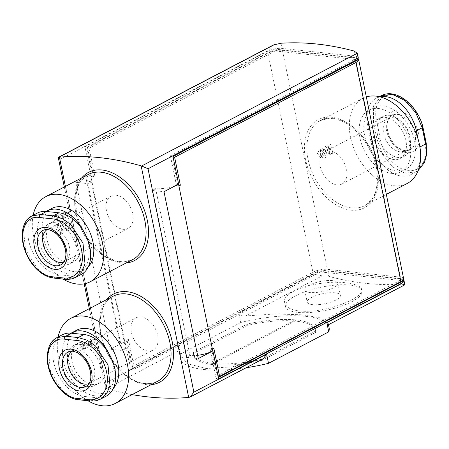 <?xml version="1.0" encoding="UTF-8"?>
<svg xmlns="http://www.w3.org/2000/svg" width="449" height="449" viewBox="0 0 449 449"><rect width="100%" height="100%" fill="white"/><g stroke="black" fill="none" stroke-linecap="round" stroke-linejoin="round"><path stroke-width="0.34" stroke-dasharray="2.25 1.68" d="M407.221 183.467A48.004 31.492 62.4 0 1 394.183 185.746A48.004 31.492 62.4 0 1 353.116 146.503A48.004 31.492 62.4 0 1 362.747 98.376A48.004 31.492 62.4 0 1 366.322 96.917M320.423 149.966A48.004 31.492 -117.6 0 1 320.148 148.03L317.454 153.423L320.547 157.734L324.133 154.664L327.321 155A5.04 3.485 -83.9 0 1 323.667 158.076A5.04 3.485 -83.9 0 1 320.704 153.777A5.04 3.485 -83.9 0 1 323.235 148.361L323.634 150.308L320.423 149.966L320.665 155.651L322.78 153.855L326.025 144.96L327.938 143.961A48.004 31.492 -117.6 0 0 329.869 153.373L332.956 153.698L331.558 154.428L330.054 147.092L327.321 155M329.869 153.373L328.472 154.102A48.004 31.492 62.4 0 1 326.838 146.75L324.133 154.664M33.142 215.273A48.004 31.492 -117.6 0 0 63.062 279.11M54.144 215.324L55.541 214.594A48.004 31.492 -117.6 0 0 55.698 216.833L65.459 211.732A48.004 31.492 -117.6 0 0 65.672 213.657L63.674 217.125L61.681 218.169L63.679 214.695L55.906 218.758A48.004 31.492 -117.6 0 0 56.232 221.015L54.84 221.744A48.004 31.492 62.4 0 1 54.144 215.324L56.731 215.599L58.123 214.869L58.595 217.142L68.355 212.035L68.753 213.982L66.895 217.473L64.903 218.511L66.761 215.026L58.993 219.09L59.459 221.357L58.061 222.087L56.731 215.599M55.496 225.145L56.888 224.421A48.004 31.492 -117.6 0 0 58.987 231.819L61.171 223.855L64.785 220.785L68.125 225.123L66.143 230.59A48.004 31.492 62.4 0 1 65.425 228.608L64.639 222.861L62.534 224.663L60.267 233.66L58.359 234.659A48.004 31.492 62.4 0 1 55.496 225.145L58.763 225.493L60.16 224.764L61.665 232.105L64.398 224.197A5.04 3.485 -83.9 0 1 68.052 221.121A5.04 3.485 -83.9 0 1 71.015 225.415A5.04 3.485 -83.9 0 1 68.484 230.837L68.08 228.889L65.425 228.608M88.043 400.811A48.004 31.492 62.4 0 1 58.123 336.974M82.42 348.396A48.004 31.492 -117.6 0 1 81.87 346.117L89.643 342.054L87.869 345.55L89.856 344.512L91.635 341.016A48.004 31.492 -117.6 0 1 91.237 339.068L81.471 344.17A48.004 31.492 -117.6 0 1 81.089 341.908L79.692 342.638A48.004 31.492 62.4 0 0 81.022 349.126L82.42 348.396L85.607 348.738L84.21 349.468L82.88 342.974L84.272 342.245L84.738 344.518L94.503 339.416L94.902 341.363L93.044 344.849L91.052 345.893L92.909 342.402L85.142 346.465L85.607 348.738M403.337 279.699A10.428 3.149 -11.6 0 0 400.772 278.992L327.759 271.235A10.428 3.149 -11.6 0 0 313.295 274.081L130.631 369.549L124.502 339.697L125.849 338.989L131.596 366.962L312.914 272.201A10.428 3.149 168.4 0 1 327.372 269.349L400.39 277.112A10.428 3.149 168.4 0 1 403.629 278.661M245.468 315.95C242.449 316.483 240.254 315.591 238.879 313.279L240.771 322.483A76.027 22.972 -11.6 0 1 327.978 324.992L328.168 323.123L320.878 317.959L302.48 314.844L275.832 313.93L245.468 315.95L322.169 275.86L328.82 276.393A390.984 256.508 -117.6 0 0 401.833 284.155L404.875 284.745M357.982 58.757A10.428 3.149 -11.6 0 0 355.423 58.05L400.39 277.112M355.423 58.05L282.41 50.294A10.428 3.149 -11.6 0 0 267.946 53.139L86.629 147.906L92.371 175.879L91.024 176.586L84.895 146.728L267.559 51.259A10.428 3.149 168.4 0 1 282.023 48.408L355.036 56.17A10.428 3.149 168.4 0 1 358.274 57.719M322.169 275.86L313.295 274.081M357.898 58.87L357.701 57.915L274.704 49.093L275.091 50.978L358.089 59.796M403.253 279.811L403.056 278.857L320.058 270.034L320.446 271.914L403.443 280.737M398.033 157.459A22.59 14.823 62.4 0 1 378.703 138.994A22.59 14.823 62.4 0 1 383.238 116.347A22.59 14.823 62.4 0 1 406.833 129.503A22.59 14.823 62.4 0 1 404.162 156.387A22.59 14.823 62.4 0 1 398.033 157.459M380.056 96.877A33.883 22.231 -117.6 0 0 376.341 98.219A33.883 22.231 -117.6 0 0 367.697 125.664L373.551 122.605L376.879 138.831L382.486 154.456L392.578 166.848L404.779 173.191L416.077 171.838L424.619 161.191L425.557 144.006M418.036 138.926L419.703 147.064A33.883 22.231 -117.6 0 1 411.06 174.509A33.883 22.231 -117.6 0 1 371.026 141.89L367.697 125.664M54.924 222.687A22.59 14.823 -117.6 0 0 48.789 223.765A22.59 14.823 -117.6 0 0 46.118 250.649A22.59 14.823 -117.6 0 0 69.718 263.804A22.59 14.823 -117.6 0 0 74.253 241.158A22.59 14.823 -117.6 0 0 54.924 222.687M81.19 274.479A33.883 22.231 62.4 0 1 71.992 276.09L59.509 274.76A33.883 22.231 62.4 0 1 30.521 247.057A33.883 22.231 62.4 0 1 37.318 213.09M106.172 396.175A33.883 22.231 62.4 0 1 96.973 397.786L84.491 396.461A33.883 22.231 62.4 0 1 55.502 368.758A33.883 22.231 62.4 0 1 62.299 334.791M88.565 386.578A22.59 14.823 62.4 0 1 69.241 368.107A22.59 14.823 62.4 0 1 73.771 345.461A22.59 14.823 62.4 0 1 97.371 358.616A22.59 14.823 62.4 0 1 94.7 385.506A22.59 14.823 62.4 0 1 88.565 386.578M240.771 322.483L180.504 353.98L178.612 344.776L179.224 353.7L187.519 363.752L206.259 368.506L232.38 366.794L263.271 358.824M90.389 308.104L106.941 388.739L106.497 388.581L105.352 386.937L105.885 382.784L178.612 344.776M106.941 388.739A390.984 256.508 -117.6 0 0 132.141 394.615M273.211 45.04L267.559 51.259M91.343 181.789A16.506 4.99 -11.6 0 1 86.219 179.336A16.506 4.99 -11.6 0 1 90.53 174.756L76.004 182.35L110.258 349.227L122.111 350.484L125.602 348.66L91.343 181.789L87.858 183.613L122.111 350.484M90.53 174.756L124.783 341.633L110.258 349.227M313.043 311.034C337.199 308.659 364.234 296.256 361.765 289.549C361.08 286.72 357.017 284.688 349.569 283.448C326.086 278.352 280.198 289.829 284.767 302.957C287.029 309.529 296.452 312.218 313.043 311.034M105.885 382.784L60.031 159.417L58.297 157.683M172.977 156.544L172.124 156.993L177.866 184.966L176.519 185.673L170.39 155.814L172.882 156.078M170.39 155.814L357.701 57.915M275.091 50.978L89.127 148.17L94.868 176.143L93.515 176.85L87.387 146.991L274.704 49.093M87.387 146.991L84.895 146.728M172.124 156.993L173.095 157.094M89.127 148.17L86.629 147.906M218.332 377.486L216.126 378.636L218.624 378.905M320.446 271.914L133.129 369.819L130.631 369.549M216.126 378.636L209.997 348.783L211.344 348.076L217.092 376.049L218.057 376.155M217.092 376.049L403.056 278.857M133.129 369.819L127 339.96L128.347 339.253L134.088 367.231L320.058 270.034M134.088 367.231L131.596 366.962M76.004 182.35L87.858 183.613M124.783 341.633A16.506 4.99 -11.6 0 0 120.472 346.213A16.506 4.99 -11.6 0 0 125.602 348.66M178.522 184.112A16.506 4.99 -11.6 0 1 155.623 188.619L152.138 190.443L163.992 191.701M155.623 188.619L189.876 355.496A16.506 4.99 -11.6 0 0 197.577 355.316M189.876 355.496L186.391 357.314L198.25 358.577M152.138 190.443L186.391 357.314M58.993 220.566A22.59 14.823 -117.6 0 0 52.859 221.638A22.59 14.823 -117.6 0 0 50.187 248.522A22.59 14.823 -117.6 0 0 73.788 261.677A22.59 14.823 -117.6 0 0 78.322 239.031A22.59 14.823 -117.6 0 0 58.993 220.566M46.196 211.445A34.753 22.798 -117.6 0 0 43.542 253.017A34.753 22.798 -117.6 0 0 79.422 272.459A34.753 22.798 -117.6 0 0 83.896 231.813M51.876 208.426A34.753 22.798 -117.6 0 0 47.768 249.79A34.753 22.798 -117.6 0 0 84.07 270.029A34.753 22.798 -117.6 0 0 88.341 266.717M113.322 388.419A34.753 22.798 62.4 0 1 109.051 391.73A34.753 22.798 62.4 0 1 99.616 393.38A34.753 22.798 62.4 0 1 69.881 364.964A34.753 22.798 62.4 0 1 76.858 330.127M108.877 353.509A34.753 22.798 62.4 0 1 104.404 394.16A34.753 22.798 62.4 0 1 94.969 395.81A34.753 22.798 62.4 0 1 65.543 368.236A34.753 22.798 62.4 0 1 71.178 333.147M92.634 384.451A22.59 14.823 62.4 0 1 73.31 365.98A22.59 14.823 62.4 0 1 77.84 343.339A22.59 14.823 62.4 0 1 101.44 356.495A22.59 14.823 62.4 0 1 98.769 383.379A22.59 14.823 62.4 0 1 92.634 384.451M180.504 353.98A76.027 22.972 -11.6 0 0 180.144 358.201A76.027 22.972 -11.6 0 0 246.198 367.731M329.095 327.618A76.027 22.972 -11.6 0 0 327.983 324.997M247.528 325.228L193.738 353.341A62.125 18.768 -11.6 0 0 193.788 355.395A62.125 18.768 -11.6 0 0 261.756 360.575L315.552 332.456A62.125 18.768 -11.6 0 0 315.495 330.408A62.125 18.768 -11.6 0 0 247.528 325.228L247.281 324.01L193.485 352.128A62.125 18.768 -11.6 0 0 193.541 354.177A62.125 18.768 -11.6 0 0 212.051 363.314L213.645 363.482A62.125 18.768 -11.6 0 0 261.509 359.357L315.299 331.239A62.125 18.768 -11.6 0 0 315.249 329.19A62.125 18.768 -11.6 0 0 296.733 320.053L295.145 319.884A62.125 18.768 -11.6 0 0 247.281 324.01M193.738 353.341L193.485 352.128M315.552 332.456L315.299 331.239M261.756 360.575L261.509 359.357M100.688 399.021L91.119 400.845L78.642 399.52L70.403 396.624L62.389 390.473L50.518 371.317L48.374 350.641L51.394 342.682L56.827 337.676M59.509 274.76L53.661 277.819L45.422 274.928L37.407 268.777L25.537 249.616L23.393 228.939L26.412 220.981L31.845 215.975M75.707 277.319L66.138 279.149L53.661 277.819A2.604 1.88 97.7 0 1 52.791 277.965M116.083 195.22A18.246 11.971 -117.6 0 0 111.128 196.084A18.246 11.971 -117.6 0 0 108.972 217.799A18.246 11.971 -117.6 0 0 128.032 228.429A18.246 11.971 -117.6 0 0 131.692 210.138A18.246 11.971 -117.6 0 0 116.083 195.22M64.072 261.823A18.246 11.971 -117.6 0 0 64.684 261.531A18.246 11.971 -117.6 0 0 66.211 260.493A18.246 11.971 -117.6 0 0 67.844 241.944A18.246 11.971 -117.6 0 0 52.735 228.328A18.246 11.971 -117.6 0 0 49.508 228.535A18.246 11.971 -117.6 0 0 47.779 229.192A18.246 11.971 -117.6 0 0 47.196 229.529M148.058 350.995A18.246 11.971 62.4 0 1 132.449 336.077A18.246 11.971 62.4 0 1 136.109 317.785A18.246 11.971 62.4 0 1 155.169 328.41A18.246 11.971 62.4 0 1 153.014 350.125A18.246 11.971 62.4 0 1 148.058 350.995M72.177 351.23A18.246 11.971 62.4 0 1 72.76 350.894A18.246 11.971 62.4 0 1 74.489 350.231A18.246 11.971 62.4 0 1 91.826 361.518A18.246 11.971 62.4 0 1 91.192 382.194A18.246 11.971 62.4 0 1 89.665 383.233A18.246 11.971 62.4 0 1 89.054 383.519M391.646 173.376A34.753 22.798 62.4 0 1 361.911 144.96A34.753 22.798 62.4 0 1 368.887 110.123A34.753 22.798 62.4 0 1 405.189 130.362A34.753 22.798 62.4 0 1 401.08 171.72A34.753 22.798 62.4 0 1 391.646 173.376M396.293 170.946A34.753 22.798 62.4 0 1 366.558 142.529A34.753 22.798 62.4 0 1 373.534 107.693A34.753 22.798 62.4 0 1 409.842 127.931A34.753 22.798 62.4 0 1 405.733 169.29A34.753 22.798 62.4 0 1 396.293 170.946M393.964 159.586A22.59 14.823 62.4 0 1 374.634 141.115A22.59 14.823 62.4 0 1 379.169 118.469A22.59 14.823 62.4 0 1 402.77 131.624A22.59 14.823 62.4 0 1 400.098 158.514A22.59 14.823 62.4 0 1 393.964 159.586M381.397 95.631L373.473 105.947L373.551 122.605A2.604 0.87 -13.7 0 1 376.801 121.763C372.782 106.121 380.415 93.56 392.622 95.126C404.701 96.12 418.799 111.004 422.357 126.607L425.736 143.057C428.7 159.249 420.343 172.192 408.147 170.62C396.057 169.632 382.683 154.366 380.18 138.213L376.801 121.763M400.222 151.824A18.246 11.971 62.4 0 1 385.113 138.202A18.246 11.971 62.4 0 1 386.746 119.659A18.246 11.971 62.4 0 1 388.273 118.615A18.246 11.971 62.4 0 1 407.333 129.239A18.246 11.971 62.4 0 1 405.172 150.954A18.246 11.971 62.4 0 1 403.449 151.616A18.246 11.971 62.4 0 1 400.222 151.824M336.873 184.932A18.246 11.971 62.4 0 1 321.265 170.014A18.246 11.971 62.4 0 1 324.924 151.723A18.246 11.971 62.4 0 1 343.985 162.347A18.246 11.971 62.4 0 1 341.829 184.062A18.246 11.971 62.4 0 1 336.873 184.932M128.347 339.253L125.849 338.989M127 339.96L124.502 339.697M94.868 176.143L92.371 175.879M93.515 176.85L91.024 176.586M176.519 185.673L179.011 185.937M177.866 184.966L178.837 185.072M209.997 348.783L212.495 349.047M211.344 348.076L213.842 348.34M349.934 285.053A39.097 11.814 -11.6 0 0 307.385 290.885A39.097 11.814 -11.6 0 0 285.48 306.583A39.097 11.814 -11.6 0 0 326.154 310.293A39.097 11.814 -11.6 0 0 362.079 290.857A39.097 11.814 -11.6 0 0 349.934 285.053M335.111 292.799A16.944 5.119 -11.6 0 0 316.674 295.324A16.944 5.119 -11.6 0 0 307.183 302.126A16.944 5.119 -11.6 0 0 324.812 303.732A16.944 5.119 -11.6 0 0 340.376 295.313A16.944 5.119 -11.6 0 0 335.111 292.799M332.614 280.625A16.944 5.119 -11.6 0 0 314.177 283.156A16.944 5.119 -11.6 0 0 304.686 289.959A16.944 5.119 -11.6 0 0 322.315 291.564A16.944 5.119 -11.6 0 0 337.878 283.145A16.944 5.119 -11.6 0 0 332.614 280.625M81.87 346.117L85.142 346.465M81.022 349.126L84.21 349.468M79.692 342.638L82.88 342.974M81.089 341.908L84.272 342.245M81.471 344.17L84.738 344.518M91.237 339.068L94.503 339.416M91.635 341.016L94.902 341.363M89.856 344.512L93.044 344.849M87.869 345.55L91.052 345.893M89.643 342.054L92.909 342.402M56.232 221.015L59.459 221.357M55.906 218.758L58.993 219.09M54.84 221.744L58.061 222.087M55.541 214.594L58.123 214.869M55.698 216.833L58.595 217.142M65.459 211.732L68.355 212.035M65.672 213.657L68.753 213.982M63.674 217.125L66.895 217.473M61.681 218.169L64.903 218.511M63.679 214.695L66.761 215.026M66.143 230.59L68.484 230.837M62.534 224.663L65.689 224.994A2.952 2.043 -83.9 0 1 67.827 223.192A2.952 2.043 -83.9 0 1 69.567 225.712A2.952 2.043 -83.9 0 1 68.08 228.889M60.267 233.66L62.607 233.907L60.694 234.906L58.763 225.493M65.689 224.994L62.607 233.907M58.359 234.659L60.694 234.906M56.888 224.421L60.16 224.764M58.987 231.819L61.665 232.105M326.838 146.75L330.054 147.092M320.148 148.03L323.235 148.361M322.78 153.855L326.03 154.198A2.952 2.043 -83.9 0 1 323.886 156.005A2.952 2.043 -83.9 0 1 322.152 153.485A2.952 2.043 -83.9 0 1 323.634 150.308M326.025 144.96L329.111 145.291L331.02 144.292L332.956 153.698M326.03 154.198L329.111 145.291M327.938 143.961L331.02 144.292M328.472 154.102L331.558 154.428M351.763 207.921A48.004 31.492 62.4 0 1 310.691 168.672A48.004 31.492 62.4 0 1 320.322 120.551A48.004 31.492 62.4 0 1 370.47 148.507A48.004 31.492 62.4 0 1 364.796 205.636A48.004 31.492 62.4 0 1 351.763 207.921M88.161 174.509A48.004 31.492 -117.6 0 0 82.487 231.645A48.004 31.492 -117.6 0 0 132.629 259.601L123.756 261.902L116.128 261.06L105.195 256.284L93.673 246.602L84.115 233.39L77.161 216.3L75.202 199.345L77.548 187.211L81.185 180.504L88.161 174.509M144.578 383.581A48.004 31.492 62.4 0 1 103.511 344.332A48.004 31.492 62.4 0 1 113.142 296.211C105.313 300.443 100.991 308.721 100.183 321.041C98 347.84 123.368 382.486 145.094 383.474C149.764 383.946 153.934 383.221 157.61 381.296A48.004 31.492 62.4 0 1 144.578 383.581M400.772 278.992L401.833 284.155M353.975 51.006L355.036 56.17M327.759 271.235L328.82 276.393M267.946 53.139L312.914 272.201M282.41 50.294L327.372 269.349M106.497 388.581L178.994 350.691M189.164 397.371L261.66 359.481M65.408 186.402L85.355 283.583M81.746 177.866A49.744 32.631 -117.6 0 0 82.638 231.566A49.744 32.631 -117.6 0 0 126.214 262.951M151.195 384.653A49.744 32.631 62.4 0 1 146.077 384.597A49.744 32.631 62.4 0 1 106.009 349.99A49.744 32.631 62.4 0 1 106.727 299.562M350.933 210.149A49.744 32.631 62.4 0 1 305.69 137.186A49.744 32.631 62.4 0 1 367.568 143.764A49.744 32.631 62.4 0 1 350.933 210.149M280.962 43.244L282.023 48.408M238.879 313.279L313.351 274.356M60.031 159.417L267.503 50.984M328.118 324.745L404.841 284.649M212.051 363.314L295.145 319.884M213.645 363.482L296.733 320.053M96.973 397.786L91.119 400.845A2.604 1.717 94.6 0 1 90.395 401.008M84.491 396.461L78.642 399.52A2.604 1.88 -82.3 0 1 77.772 399.666M71.992 276.09L66.138 279.149A2.604 1.717 94.6 0 1 65.414 279.312M66.211 260.493L62.473 263.731A19.397 12.724 -117.6 0 0 64.201 244.015A19.397 12.724 -117.6 0 0 48.144 229.534A19.397 12.724 -117.6 0 0 44.715 229.753L49.508 228.535M74.489 350.231L69.696 351.455A19.397 12.724 62.4 0 1 88.122 363.454A19.397 12.724 62.4 0 1 87.454 385.433L91.192 382.194M371.026 141.89L376.879 138.831A2.604 0.707 170.4 0 1 380.18 138.213M404.813 150.617A19.397 12.724 62.4 0 1 388.75 136.137A19.397 12.724 62.4 0 1 390.484 116.414A19.397 12.724 62.4 0 1 412.373 126.607A19.397 12.724 62.4 0 1 408.242 150.393A19.397 12.724 62.4 0 1 404.813 150.617M406.805 152.694A22.416 14.705 62.4 0 1 386.858 131.944A22.416 14.705 62.4 0 1 395.389 110.864A22.416 14.705 62.4 0 1 416.868 127.808A22.416 14.705 62.4 0 1 406.805 152.694M61.171 223.855L64.398 224.197M426.253 143.377A2.604 0.707 -9.6 0 0 425.736 143.057M422.357 126.607A2.604 0.87 166.3 0 1 422.885 126.972M362.747 98.376L320.322 120.551L329.229 118.244L336.806 119.086L348.11 124.087L360.912 135.374L370.975 150.842L376.369 166.231L377.738 181.216L375.415 192.924L371.755 199.665L364.796 205.636L386.331 194.383M64.308 186.98L84.188 283.83M89.289 308.676L105.352 386.937M86.219 179.336L120.472 346.213M52.859 221.638L48.789 223.765M73.788 261.677L69.718 263.804M84.07 270.029L79.422 272.459M104.404 394.16L109.051 391.73M94.7 385.506L98.769 383.379M73.771 345.461L77.84 343.339M180.144 358.201L179.224 353.7M328.5 324.717L328.168 323.123M315.495 330.408L315.249 329.19M193.788 355.395L193.541 354.177M111.128 196.084L47.779 229.192M128.032 228.429L64.684 261.531M89.665 383.233L153.014 350.125M72.76 350.894L136.109 317.785M401.08 171.72L405.733 169.29M368.887 110.123L373.534 107.693M400.098 158.514L404.162 156.387M379.169 118.469L383.238 116.347M376.341 98.219L379.276 96.687M411.06 174.509L416.094 171.877M341.829 184.062L405.172 150.954M324.924 151.723L388.273 118.615M403.449 151.616L408.242 150.393L405.279 150.578L399.386 148.372C395.805 146.088 392.796 142.692 390.361 138.185C387.981 133.516 386.892 129.02 387.094 124.693C387.436 120.73 388.57 117.975 390.484 116.414L386.746 119.659M362.079 290.857L361.81 289.538M285.48 306.583L284.739 302.963M304.686 289.959L307.183 302.126M337.878 283.145L340.376 295.313M64.791 220.773L68.052 221.121M64.639 222.856L67.827 223.192M320.547 157.745L323.667 158.076M320.665 155.657L323.886 156.005M418.165 170.547L416.083 171.832"/><path stroke-width="0.67" d="M366.322 96.917A48.004 31.492 62.4 0 1 414.203 128.964A48.004 31.492 62.4 0 1 407.221 183.467L386.331 194.383M63.062 279.11A48.004 31.492 -117.6 0 0 90.21 281.77A48.004 31.492 -117.6 0 0 99.841 233.648A48.004 31.492 -117.6 0 0 58.768 194.4A48.004 31.492 -117.6 0 0 45.736 196.684A48.004 31.492 -117.6 0 0 33.142 215.273M58.123 336.974A48.004 31.492 62.4 0 1 70.718 318.386A48.004 31.492 62.4 0 1 120.865 346.342A48.004 31.492 62.4 0 1 115.191 403.471A48.004 31.492 62.4 0 1 102.153 405.756A48.004 31.492 62.4 0 1 88.043 400.811M218.057 376.155L219.583 376.318L213.842 348.34L212.495 349.047L218.624 378.905L401.288 283.431A10.428 3.149 -11.6 0 0 404.016 280.541A10.428 3.149 -11.6 0 0 403.337 279.699M404.016 280.541L404.858 284.834M404.841 284.649C404.959 284.997 403.797 284.683 401.344 283.706L401.288 283.431M173.095 157.094L174.622 157.257L355.939 62.495A10.428 3.149 -11.6 0 0 358.661 59.599L403.629 278.661A10.428 3.149 168.4 0 1 400.901 281.551L219.583 376.318M358.661 59.599A10.428 3.149 -11.6 0 0 357.982 58.757M357.432 53.611L358.274 57.719A10.428 3.149 168.4 0 1 355.552 60.609L172.882 156.078L179.011 185.937L180.363 185.235L174.622 157.257M64.308 186.98L58.297 157.683L59.408 157.167A390.984 256.508 -117.6 0 1 141.16 165.861L141.665 165.978L357.342 53.257L353.975 51.006A390.984 256.508 -117.6 0 0 280.962 43.244L273.211 45.04M141.665 165.978L148.024 168.773L355.496 60.34C357.118 57.292 357.735 54.93 357.342 53.257L357.415 53.515M212.775 350.983L178.522 184.112L163.992 191.701L198.25 358.577L212.775 350.983A16.506 4.99 -11.6 0 1 197.577 355.316M246.198 367.731A76.027 22.972 -11.6 0 0 268.496 363.331L266.605 354.126L263.271 358.824M268.496 363.331L328.735 331.85L326.844 322.646C327.495 324.88 327.922 325.581 328.118 324.745M172.977 156.544L358.089 59.796L357.898 58.87M218.332 377.486L403.443 280.737L403.253 279.811M418.036 138.926L416.375 130.839A33.883 22.231 -117.6 0 0 380.056 96.877M31.845 215.952L37.318 213.09A33.883 22.231 62.4 0 1 46.522 211.479L58.999 212.804A33.883 22.231 62.4 0 1 87.993 240.507A33.883 22.231 62.4 0 1 81.19 274.479L75.718 277.342M56.827 337.648L62.299 334.791A33.883 22.231 62.4 0 1 71.503 333.18L83.98 334.505A33.883 22.231 62.4 0 1 112.974 362.208A33.883 22.231 62.4 0 1 106.172 396.175L100.699 399.038M148.024 168.773L193.878 392.14L190.107 397.051L188.692 397.427A390.984 256.508 -117.6 0 1 132.141 394.615M83.896 231.813A34.753 22.798 -117.6 0 0 56.664 209.206A34.753 22.798 -117.6 0 0 47.224 210.856A34.753 22.798 -117.6 0 0 46.196 211.445M88.341 266.717A34.753 22.798 -117.6 0 0 89.519 231.426A34.753 22.798 -117.6 0 0 61.311 206.776A34.753 22.798 -117.6 0 0 51.876 208.426L47.224 210.856M71.178 333.147A34.753 22.798 62.4 0 1 72.205 332.557L76.858 330.127A34.753 22.798 62.4 0 1 111.133 346.824A34.753 22.798 62.4 0 1 113.322 388.419M72.205 332.557A34.753 22.798 62.4 0 1 108.877 353.509M328.735 331.85A76.027 22.972 -11.6 0 0 329.095 327.618L328.5 324.717M327.983 324.997A76.027 22.972 -11.6 0 0 327.978 324.992L404.768 284.857M76.919 340.494L64.263 339.152C52.505 337.278 45.068 350.057 48.52 365.868C51.534 381.633 64.779 397.107 76.42 398.381L89.076 399.728C101.889 401.047 110.05 387.891 106.587 372.081C103.59 356.31 89.615 341.218 76.919 340.494A2.604 1.717 -85.4 0 1 78.132 337.564L86.999 340.123L95.536 345.999L107.979 364.846L109.994 385.596L106.638 393.734L100.716 399.004C97.607 400.626 94.178 401.294 90.412 401.013L77.789 399.666C66.104 398.319 53.403 384.754 49.02 369.538C47.358 364.122 46.825 358.706 47.42 353.296L49.104 346.561C50.782 342.469 53.358 339.506 56.827 337.67L65.649 336.234L78.132 337.564L83.98 334.505M31.857 215.969L40.668 214.538L53.15 215.862L62.018 218.427L70.555 224.298L82.998 243.145L85.013 263.894L81.656 272.032L75.735 277.308C72.626 278.924 69.197 279.592 65.431 279.312L52.808 277.97C47.414 277.145 42.217 274.384 37.216 269.686C34.214 266.712 31.683 264.141 27.585 256.598C18.841 239.3 21.092 221.29 31.845 215.975M47.196 229.529A18.246 11.971 -117.6 0 0 45.624 250.907A18.246 11.971 -117.6 0 0 64.072 261.823M51.439 276.679L64.095 278.026C76.908 279.345 85.069 266.19 81.606 250.385C78.609 234.608 64.634 219.522 51.938 218.798L39.282 217.451C27.524 215.582 20.087 228.356 23.539 244.172C26.553 259.937 39.798 275.411 51.439 276.679A2.604 1.88 97.7 0 0 52.791 277.965M89.054 383.519A18.246 11.971 62.4 0 1 84.709 384.103A18.246 11.971 62.4 0 1 69.281 369.662A18.246 11.971 62.4 0 1 72.177 351.23M416.375 130.839L422.223 127.78L415.729 112.626L405.026 100.554L392.566 94.346L381.403 95.626C396.764 87.566 418.148 106.391 422.885 126.966L426.253 143.377L426.55 154.787L424.485 162.51L418.165 170.547M178.837 185.072L180.363 185.235M90.21 281.77L132.629 259.601A48.004 31.492 -117.6 0 0 142.266 211.473A48.004 31.492 -117.6 0 0 101.193 172.231A48.004 31.492 -117.6 0 0 88.161 174.509L45.736 196.684M70.718 318.386L113.142 296.211A48.004 31.492 62.4 0 1 163.29 324.167A48.004 31.492 62.4 0 1 157.61 381.296L115.191 403.471M355.939 62.495L400.901 281.551M193.878 392.14L266.605 354.126M326.844 322.646L401.344 283.706M59.408 157.167L65.408 186.402M85.355 283.583L90.389 308.104M141.16 165.861L188.692 397.427M126.214 262.951A49.744 32.631 -117.6 0 0 146.492 216.828A49.744 32.631 -117.6 0 0 102.024 169.997A49.744 32.631 -117.6 0 0 81.746 177.866M106.727 299.562A49.744 32.631 62.4 0 1 165.462 323.033A49.744 32.631 62.4 0 1 151.195 384.653M58.999 157.189L274.67 44.473M71.503 333.18L65.649 336.234A2.604 1.88 97.7 0 0 64.263 339.152M46.522 211.479L40.668 214.538A2.604 1.88 97.7 0 0 39.282 217.451M58.999 212.804L53.15 215.862A2.604 1.717 94.6 0 0 51.938 218.798M44.715 229.753A19.397 12.724 -117.6 0 0 40.584 253.545A19.397 12.724 -117.6 0 0 62.473 263.731L65.049 259.747L65.863 255.425C66.054 251.311 65.06 247.012 62.888 242.527C60.447 237.796 57.365 234.226 53.639 231.819L50.075 230.101L47.678 229.568L44.715 229.753M46.152 227.452A22.416 14.705 -117.6 0 0 35.078 249.521A22.416 14.705 -117.6 0 0 58.898 269.013A22.416 14.705 -117.6 0 0 65.823 247.253A22.416 14.705 -117.6 0 0 46.152 227.452M80.562 387.459A19.397 12.724 62.4 0 1 63.505 370.206A19.397 12.724 62.4 0 1 69.696 351.455C72.065 350.77 74.977 351.415 78.423 353.397C86.505 359.346 90.647 367.215 90.85 377.008C90.777 380.41 89.648 383.216 87.454 385.433A19.397 12.724 62.4 0 1 80.562 387.459M79.726 391.017A22.416 14.705 62.4 0 1 59.335 358.139A22.416 14.705 62.4 0 1 87.224 361.103A22.416 14.705 62.4 0 1 79.726 391.017M419.905 146.963L425.557 144.006L422.223 127.78A2.604 0.87 166.3 0 0 422.885 126.972M77.772 399.666A2.604 1.88 -82.3 0 1 76.42 398.381M89.076 399.728A2.604 1.717 94.6 0 0 90.395 401.008M425.557 144.006A2.604 0.707 -9.6 0 0 426.253 143.377M64.095 278.026A2.604 1.717 94.6 0 0 65.414 279.312M190.107 397.051L263.266 358.813M58.477 157.29L273.222 45.057M84.188 283.83L89.289 308.676M379.276 96.687L381.375 95.592"/></g></svg>
